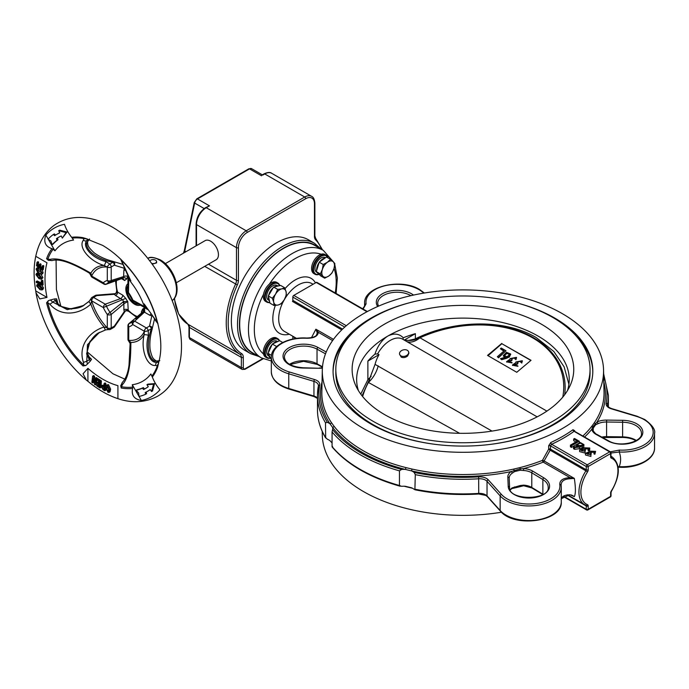 <?xml version="1.0" encoding="UTF-8"?>
<svg xmlns="http://www.w3.org/2000/svg" width="689" height="689" viewBox="0 0 689 689"><rect width="100%" height="100%" fill="white"/><g stroke="black" fill="none" stroke-linecap="round" stroke-linejoin="round"><path stroke-width="1.03" d="M125.751 298.38L106.476 306.217A23.038 13.298 -120 0 0 110.042 312.41L123.615 301.532A19.705 11.377 60 0 1 122.728 299.991L115.666 295.555L114.253 294.298L114.736 293.703L96.641 295.125L96.684 295.633L93.566 297.433L105.262 304.185A2.756 1.214 69.7 0 1 106.476 306.217L103.316 307.561A2.756 1.593 -60 0 1 105.262 304.185L120.816 298.526A2.756 1.593 120 0 0 122.763 295.15L125.751 298.38A16.984 9.81 -120 0 0 127.775 301.584L124.244 303.53L111.205 314.477A2.756 1.593 180 0 1 107.303 314.477A25.751 14.865 60 0 1 103.316 307.561L91.671 300.843A2.756 1.593 -60 0 1 93.626 297.467M48.187 239.092L45.853 235.044A97.321 56.188 -120 0 1 64.465 224.295C65.98 228.869 68.375 233.192 71.647 237.283L73.568 240.073A79.519 45.913 60 0 0 54.956 250.822L53.139 249.194A81.896 47.283 -120 0 0 47.791 259.219A2.756 1.232 111.4 0 0 48.308 260.304A2.756 1.232 111.4 0 0 48.368 260.33L46.585 258.737L49.918 259.434C61.045 256.532 79.493 266.721 90.853 273.154L91.671 276.074A2.756 1.593 -60 0 0 92.248 277.34L92.214 277.322A2.756 1.576 -60.6 0 1 91.646 276.074A2.756 1.042 -13.8 0 1 90.888 275.574L90.888 275.574A2.756 2.756 0 0 0 92.214 277.322A2.756 1.576 -60.6 0 0 92.231 277.331L103.884 284.057A2.756 1.593 -60 0 1 103.316 282.791A25.751 14.865 60 0 1 107.303 280.492A2.756 1.593 -0 0 0 111.205 280.492A2.756 1.895 72 0 1 110.111 281.99A2.756 1.895 72 0 1 110.042 282.008A2.756 2.222 -104.8 0 1 109.956 282.034A2.756 2.222 -104.8 0 1 107.303 280.492L107.312 267.022A2.756 1.016 -47 0 1 109.844 264.059L112.962 262.259L113.099 261.432M113.125 261.432A2.756 2.248 116.8 0 1 113.616 261.605L113.616 261.605A2.756 2.248 116.8 0 1 113.711 261.648A2.756 2.248 116.8 0 1 114.322 265.187L111.205 266.988L111.205 280.492L123.874 276.496A2.756 1.593 180 0 1 127.775 276.496L126.475 279.2A16.984 9.81 -120 0 0 124.718 280.518L122.401 278.39A2.756 1.714 73.1 0 1 122.134 278.442M111.205 327.912L114.322 326.173L114.736 326.474A2.756 2.756 0 0 1 113.754 327.439L110.636 329.239A2.756 1.593 60 0 0 111.205 327.981A2.756 1.576 -179.4 0 1 107.312 327.955L107.303 314.477L110.042 312.41A2.756 1.214 50.3 0 1 111.205 314.477L111.205 327.912A2.756 1.593 180 0 1 107.303 327.912A40.238 23.228 -120 0 1 91.671 300.843L91.646 300.809A2.756 1.989 -161.4 0 1 90.957 298.802L89.182 301.239L83.033 305.761L89.114 301.394M152.148 329.066L151.365 328.765L148.247 330.565A2.756 1.016 167 0 1 144.414 331.28L132.744 324.553A25.751 14.865 60 0 1 128.748 326.862A2.756 1.593 180 0 1 127.947 325.733L127.947 339.203A2.756 1.576 -179.4 0 1 127.947 339.186A2.756 2.756 0 0 0 128.791 341.227L130.126 343.535L129.015 365.024C128.016 372.947 125.829 378.692 122.461 382.249L122.461 382.249A2.756 1.989 -133 0 0 122.289 384.772L121.23 388.01L120.739 385.676A2.756 1.232 -171.4 0 0 120.721 385.737L122.461 382.249M132.805 321.418A2.756 2.222 44.8 0 0 132.736 321.487A2.756 2.756 0 0 1 132.848 321.375L132.805 321.418A2.756 1.895 48 0 1 132.848 321.375A2.756 1.895 48 0 1 134.691 321.177L146.387 327.93L149.504 326.13A2.756 2.248 3.2 0 1 152.26 328.429A2.756 2.248 3.2 0 1 152.26 328.532L152.26 328.532A2.756 2.248 3.2 0 1 152.157 329.041M107.665 385.986L108.888 390.982M108.784 391.042L107.915 391.541L108.457 391.559M107.648 387.674L106.674 388.234L107.915 391.541L108.828 389.285L107.544 385.918L107.036 385.9M107.544 385.918L106.674 388.234M107.966 392.325L105.848 387.838L106.433 385.056L107.493 385.134L109.646 389.681L109.069 392.403L107.966 392.325M107.493 385.134L108.474 384.574L110.619 389.121L110.042 391.843L109.069 392.403M106.433 385.056L108.474 384.574M109.646 389.681L110.619 389.121M103.04 386.331L104.272 388.51M104.073 388.622L103.298 389.078L104.082 389.526L104.073 386.917L103.281 386.46L102.058 387.063L103.298 389.078M103.031 386.503L102.058 387.063L102.308 386.236M103.092 389.716L101.274 386.615L101.739 385.384L104.065 386.159L104.056 383.506L104.84 383.954L104.874 390.732L103.092 389.716M103.074 385.59L104.065 385.039M101.739 385.384L104.048 385.03M104.874 390.732L105.848 390.163L105.83 387.519M104.84 383.954L105.813 383.394L105.83 386.693M104.056 383.506L105.029 382.946L105.813 383.394M96.882 379.897L96.925 379.174L100.422 381.456L100.017 387.985L96.701 385.806L96.744 385.082L99.276 386.744L99.397 384.72L97.071 383.196L97.123 382.473L99.449 383.997L99.586 381.672L96.882 379.897M100.422 381.456L101.395 380.896L100.99 387.425L100.017 387.985M96.925 379.174L97.907 378.606L101.395 380.896M97.123 382.473L98.096 381.904L99.517 382.843M96.744 385.082L97.717 384.522L99.345 385.59M91.835 382.335L92.653 376.108L93.497 376.737L94.806 382.653L95.392 378.14L96.176 378.717L95.358 384.936L94.514 384.316L93.204 378.399L92.619 382.912L91.835 382.335M93.497 376.737L94.471 376.177L95.203 379.579M92.653 376.108L93.626 375.548L94.471 376.177M92.619 382.912L93.592 382.343L93.782 380.914M95.358 384.936L96.331 384.376L96.916 379.915M96.176 378.717L97.149 378.158L97.02 379.114M95.392 378.14L96.365 377.581L97.149 378.158M42.193 266.014L42.839 266.514L42.27 270.174L36.483 265.73L37.017 262.251L37.662 262.742L37.249 265.403L39.049 266.772L39.428 264.335L40.065 264.826L39.686 267.272L41.762 268.856L42.193 266.014L43.174 265.454L43.812 265.945L43.252 269.614L42.27 270.174L43.088 272.68L42.589 273.783L41.607 274.351L40.04 273.955L40.108 273.085L41.461 272.801L40.556 270.958L38.636 272.284L37.594 272.146L36.121 269.201L36.551 268.21L37.938 268.477L37.878 269.356L36.81 269.666L38.179 271.32M42.839 266.514L43.812 265.945M39.686 267.272L40.668 266.712L41.943 267.685M40.065 264.826L41.039 264.266L40.668 266.712M39.428 264.335L40.401 263.766L41.039 264.266M37.249 265.403L38.222 264.834L39.23 265.601M37.662 262.742L38.636 262.182L38.222 264.834M37.017 262.251L37.99 261.682L38.636 262.182M37.783 269.106L38.532 270.639L37.559 271.208L39.368 269.924L40.556 270.045L42.107 273.24L41.607 274.351M37.938 268.477L38.92 267.918L38.851 268.788L37.628 269.192M40.556 270.958L38.636 272.284M40.108 273.085L41.461 272.801M42.107 273.24L43.088 272.68M40.556 270.045L41.435 269.537M39.368 269.924L41.09 269.27M36.551 268.21L37.525 267.651L38.92 267.918M37.585 274.463L41.288 277.77M37.542 274.48L36.603 275.023L38.92 277.65L41.297 277.788L38.946 275.178L36.603 275.023L36.861 274.489M41.021 278.322L41.297 277.788M39.893 277.09L38.92 277.65M35.957 274.644L36.431 273.533L38.954 274.231L41.943 278.167L41.461 279.278L38.911 278.597L35.957 274.644M41.943 278.167L42.916 277.607L41.461 279.278M38.954 274.231L40.057 273.748M41.09 274.455L42.916 277.607M36.431 273.533L37.404 272.973L39.928 273.671M41.219 280.767L41.865 281.086L42.132 285.349L36.276 282.464L36.224 281.525L41.418 284.083L41.219 280.767L42.193 280.208L42.839 280.526L43.106 284.781L42.132 285.349M41.865 281.086L42.839 280.526M36.224 281.525L37.197 280.966L41.357 283.007M40.04 286.236L39.936 285.272L42.546 288.45L42.003 289.931L40.031 289.699L36.612 285.909L37.077 284.566L38.515 284.712L38.618 285.634L37.258 286.176L39.859 288.665L41.9 288.174L40.04 286.236M41.598 288.949L41.9 288.174M37.473 285.487L37.258 286.176L38.231 285.616L41.908 288.45M42.546 288.45L43.519 287.881L42.976 289.363L42.003 289.931M41.719 285.143L43.519 287.881M39.936 285.272L40.875 284.729M39.859 288.665L40.832 288.105M38.618 285.634L39.592 285.074L39.488 284.152L38.515 284.712M37.077 284.566L39.488 284.152M146.938 384.703L148.281 386.684A87.202 50.349 60 0 1 145.543 388.475A87.202 50.349 60 0 1 143.579 389.518L142.382 388.174A85.479 49.35 60 0 1 136.181 390.241L138.704 393.092L138.937 396.476A92.369 53.329 -120 0 0 145.646 394.246L145.198 392.549A90.647 52.338 -120 0 0 147.265 391.464A90.647 52.338 -120 0 0 150.202 389.535L151.546 391.524L153.587 384.195L146.938 384.703L147.911 384.135L154.56 383.635L153.587 384.195M146.025 388.191A87.202 50.349 60 0 1 144.552 388.949L143.579 389.518M154.56 383.635L152.519 390.956L151.546 391.524M147.265 391.464L148.238 390.904A90.647 52.338 -120 0 0 150.262 389.621M146.197 392.058L146.619 393.677L145.646 394.246M144.552 388.949L143.364 387.614A85.479 49.35 60 0 1 137.154 389.681L136.181 390.241M143.364 387.614L142.382 388.174M53.406 234.467A92.369 53.329 -120 0 0 48.118 239.161L50.934 241.055L52.131 244.673A85.479 49.35 60 0 1 57.023 240.332L56.464 238.627A87.202 50.349 60 0 1 58.341 237.447A87.202 50.349 60 0 1 61.261 235.965L62.311 238.127L66.075 232.615L58.711 230.72L59.762 232.882A90.647 52.338 -120 0 0 56.619 234.458A90.647 52.338 -120 0 0 54.646 235.698L53.406 234.467L54.379 233.907L55.568 235.095M59.71 232.779A90.647 52.338 -120 0 0 57.592 233.898L56.619 234.458M62.311 238.127L67.048 232.055L59.685 230.16L58.711 230.72M67.048 232.055L66.075 232.615M52.131 244.673L53.105 244.113A85.479 49.35 60 0 1 57.997 239.763L57.437 238.067A87.202 50.349 60 0 1 58.832 237.162M57.437 238.067L56.464 238.627M57.997 239.763L57.023 240.332M140.315 305.089A12.411 7.166 60 0 1 134.605 304.237A12.411 7.166 60 0 1 126.63 293.729A12.411 7.166 60 0 1 127.947 283.661M35.974 292.808L39.824 298.905L46.981 297.424L35.759 290.947L35.974 292.808C41.659 324.648 61.683 359.331 86.418 380.164L83.05 373.791L87.916 368.331L87.916 381.293L86.418 380.164M35.759 290.947A97.321 56.188 -120 0 1 34.45 264.886A97.321 56.188 -120 0 1 35.759 256.299L46.981 262.785A81.905 47.291 60 0 0 46.981 297.424M87.916 368.331A81.905 47.291 60 0 0 102.919 379.277A81.905 47.291 60 0 0 117.914 385.651L117.914 398.612A97.321 56.188 -120 0 1 109.835 395.452A97.321 56.188 -120 0 1 102.919 391.86A97.321 56.188 -120 0 1 87.916 381.293M120.721 385.737L120.721 385.771A2.756 1.232 -171.4 0 0 121.41 386.736A81.896 47.283 -120 0 0 132.762 387.106L132.615 388.424C131.211 395.21 134.131 399.232 141.374 400.498L139.04 396.451M138.92 396.253L132.262 384.72L132.762 387.106M132.262 384.72A79.519 45.913 60 0 0 150.874 373.981L152.338 377.038C154.233 381.895 156.782 386.133 159.986 389.75A97.321 56.188 -120 0 1 141.374 400.498M54.956 250.822L48.299 239.29M53.139 249.194L51.933 248.669C45.353 246.507 43.329 241.968 45.853 235.044M135.63 318.869L143.295 311.807A2.756 1.412 48.1 0 1 144.716 311.902L134.691 321.177A2.756 1.593 120 0 0 132.744 324.553A2.756 2.222 44.8 0 1 132.736 321.487L132.503 321.711A23.038 13.298 -120 0 0 132.693 321.53M141.934 312.737L142.416 312.324A19.705 11.377 60 0 0 143.295 311.807L144.483 307.69L144.716 311.902M142.726 312.332A2.756 1.921 46.8 0 1 144.492 312.195L149.634 315.166L152.889 316.182M127.947 325.733A2.756 2.756 0 0 1 128.938 323.606A2.756 1.214 50.3 0 1 129.231 323.486A2.756 2.222 75.2 0 0 128.748 326.862L128.748 340.297A2.756 1.593 180 0 1 127.947 339.169M128.542 276.53A2.756 2.756 0 0 0 127.947 278.278A2.756 1.611 -0.6 0 0 128.74 279.389L128.748 279.433A2.756 1.593 -0 0 1 127.947 278.313A2.756 1.593 -0 0 0 127.947 278.313L127.947 291.748A2.756 1.593 -0 0 0 128.748 292.877A25.751 14.865 60 0 1 132.744 299.784A2.756 1.593 120 0 0 133.313 301.05L144.948 307.768A2.756 1.593 120 0 0 144.966 307.776L144.983 307.785A2.756 2.756 0 0 0 146.791 308.138M127.947 291.748A2.756 2.756 0 0 0 128.447 293.333L132.193 299.818L144.38 306.51A2.756 1.593 120 0 0 144.948 307.768M109.904 282.042A23.038 13.298 -120 0 0 109.646 282.12A23.038 13.298 -120 0 0 106.476 284.066L122.685 278.261A2.756 1.714 73.1 0 1 122.401 278.39L121.738 278.614A2.756 1.18 70.4 0 1 121.548 278.64M125.984 270.097A2.756 1.593 180 0 0 123.874 270.553L123.564 277.745A19.705 11.377 60 0 0 122.685 278.261L124.718 280.518L121.54 278.683M121.901 278.52A2.756 1.18 70.4 0 1 121.738 278.614L106.218 284.256A2.756 1.214 69.7 0 0 106.476 284.066A2.756 2.222 -135.2 0 1 103.316 282.791L91.671 276.074A40.238 23.228 -120 0 1 107.303 267.056A2.756 1.593 -0 0 0 111.205 267.056M126.475 279.2A2.756 2.248 -115.8 0 0 123.564 277.745L110.111 281.99A2.756 2.756 0 0 1 109.956 282.034L109.646 282.12M136.56 317.25L128.257 310.997L127.775 301.584L123.615 301.532A2.756 1.163 64.3 0 1 124.244 303.53M122.875 302.006A2.756 1.18 49.6 0 1 123.874 303.832L123.874 309.774L124.261 311.635L125.019 311.514L114.736 326.474M152.217 315.174A2.756 0.801 -77.6 0 1 151.813 315.984L149.504 326.13A2.756 1.593 60 0 1 151.365 328.765C146.679 341.563 147.162 357.574 154.724 361.165A2.756 2.317 114.3 0 1 156.463 361.139L159.805 360.657M151.089 313.581A2.756 1.593 -60 0 1 149.634 315.166M128.257 310.997A2.756 2.101 -26.6 0 0 124.261 311.635L114.322 326.173A2.756 1.593 60 0 1 113.754 327.439M137.344 316.587A25.881 14.943 -120 0 1 134.605 315.243A25.881 14.943 -120 0 1 127.775 309.774A2.756 1.593 0 0 0 123.874 309.774M128.843 277.409A2.756 2.015 102.2 0 0 128.74 279.389L129.747 280.001M148.419 335.293L148.247 330.565A2.756 1.593 60 0 0 146.387 327.93A2.756 1.611 120.6 0 0 144.414 331.28L144.113 334.828A2.756 0.525 10 0 1 148.419 335.293C144.397 348.703 149.41 363.723 157.006 362.259L158.711 362.526L157.678 366.961L157.273 366.023L155.826 365.411A2.756 2.42 -101.2 0 1 157.006 362.259L159.038 361.088M146.335 327.895A2.756 1.593 120 0 0 144.38 331.271A40.238 23.228 -120 0 1 128.748 340.297L128.74 340.323A2.756 1.042 133.8 0 0 128.791 341.227M108.707 329.557L108.707 329.557A2.756 1.989 -78.6 0 1 107.312 327.955L104.091 327.008A2.756 0.698 72.5 0 0 105.718 329.867L108.707 329.557A2.756 2.756 0 0 0 110.636 329.239M123.874 270.553L124.261 268.262L114.322 265.187A2.756 1.593 60 0 0 112.962 262.259C99.543 259.917 85.918 251.494 86.59 243.157A2.756 2.317 5.7 0 0 87.477 241.658L89.57 239.005M125.157 268.322A2.756 0.801 -162.4 0 0 124.261 268.262L124.631 267.229M90.888 275.574L89.561 273.266A2.756 1.464 122.6 0 0 90.853 273.154A42.15 24.339 60 0 1 104.091 265.515L107.312 267.022A2.756 1.611 -0.6 0 0 111.205 266.988A2.756 1.593 60 0 0 109.844 264.059L105.848 261.544A2.756 0.525 -70 0 1 104.091 265.515C89.286 261.105 77.797 246.912 83.464 240.073L83.653 238.506L83.042 237.688L87.408 239.014L86.78 240.625C81.724 246.533 92.24 258.323 105.848 261.544M143.786 304.598A40.238 23.228 -120 0 1 144.38 306.51L144.414 306.536A2.756 2.015 17.8 0 0 146.189 307.44M144.389 305.365L144.414 306.536A2.756 1.611 120.6 0 0 144.983 307.785M128.938 323.606L142.167 312.496A2.756 1.593 0 0 0 141.426 311.712L142.726 309.017A16.984 9.81 -120 0 0 144.483 307.69L148.213 309.843M155.826 365.411C147.127 366.918 140.504 349.9 144.113 334.828A42.15 24.339 60 0 1 130.876 342.467L128.74 340.323A2.756 1.576 -179.4 0 1 127.947 339.203M132.503 321.711A23.038 13.298 -120 0 1 129.231 323.486L142.416 312.324A2.756 2.248 64.2 0 0 142.726 309.017M115.537 280.836L116.803 291.163A2.756 2.101 146.6 0 1 114.253 294.298L96.684 295.633A2.756 1.593 60 0 0 95.306 295.495L92.188 297.295A2.756 1.593 60 0 1 93.566 297.433A2.756 1.576 -60.6 0 0 91.646 300.809L90.853 304.082A2.756 0.698 -132.5 0 1 89.182 301.239M115.666 295.555A2.756 1.593 120 0 0 117.621 292.179L122.763 295.15M116.803 291.163L117.621 292.179A25.881 14.943 -120 0 1 116.51 280.492M49.918 259.434A2.756 1.989 73 0 0 52.192 260.545L52.192 260.545C55.344 259.675 59.211 259.899 63.776 261.209C71.535 263.198 83.791 269.614 89.561 273.266M48.273 260.296L52.192 260.545M83.464 362.362L86.78 361.26L87.408 364.085L85.815 365.514L83.042 365.962L83.653 364.937L83.464 362.362C77.805 346.257 89.234 331.555 104.091 327.008A42.15 24.339 60 0 1 90.853 304.082C79.502 314.615 61.132 317.284 49.918 304.262L47.791 302.815L46.585 302.824L48.368 300.654L50.4 299.991L52.536 301.946L67.255 309.654L83.033 305.77M85.815 365.514A2.756 1.257 9.5 0 1 83.653 364.937A81.896 47.283 -120 0 1 47.791 302.815A2.756 1.257 -69.5 0 1 48.368 300.654M49.918 304.262L55.137 300.438L54.517 298.923L56.636 298.845L56.653 300.869A2.756 0.947 -15.6 0 0 56.644 300.86L56.644 300.843M55.137 300.438A2.756 0.947 -15.6 0 1 56.644 300.86C57.342 303.031 58.367 304.504 59.719 305.279L59.719 305.279A2.756 0.629 -56.9 0 0 58.823 305.795L55.137 300.438M83.645 305.408L71.268 309.103L58.823 305.795M99.113 332.709L87.46 344.681L86.78 361.26L89.389 359.761L86.59 353.888L89.949 341.451L99.337 332.589M99.965 332.219C92.369 335.224 86.237 347.067 87.486 353.371L89.777 358.237A2.756 0.947 135.6 0 1 89.777 358.237A2.756 0.947 135.6 0 1 89.389 359.761L90.38 361.053L87.408 364.085M89.777 358.237L91.516 359.262L90.38 361.053M87.486 353.371A2.756 0.629 176.9 0 1 86.59 353.888M122.289 384.772C130.402 376.521 130.746 355.498 130.876 342.467A2.756 1.464 177.4 0 0 130.126 343.535M159.615 360.76L154.724 361.165M151.924 376.048A81.896 47.283 -120 0 0 157.273 366.023A2.756 1.86 -48.5 0 1 158.186 364.059M144.113 303.901L157.695 322.926M121.186 259.693L121.41 260.304A81.896 47.283 -120 0 1 157.273 322.426A2.756 1.895 130.6 0 0 157.772 323.494L157.772 323.494A2.756 1.895 130.6 0 0 157.85 323.546M155.826 320.583A2.756 0.56 151.1 0 0 155.74 320.885L155.74 320.885C147.205 306.7 143.725 305.615 143.26 303.677C140.1 295.788 135.897 288.502 130.643 281.818L120.739 259.348A2.756 1.895 169.4 0 1 120.721 259.253M120.678 259.03L120.739 259.348A2.756 1.895 169.4 0 0 121.41 260.304L122.289 262.483A2.756 0.56 148.9 0 1 121.979 262.406M122.289 262.483L130.876 280.974M86.59 243.157L89.389 239.117M72.302 238.136A81.896 47.283 -120 0 1 83.653 238.506A2.756 1.86 -11.5 0 0 85.815 238.713M83.464 240.073A2.756 2.42 41.2 0 0 86.78 240.625L88.803 239.453M54.509 298.931L50.4 299.991M152.235 264.18L156.584 262.871L156.567 261.596A3.445 1.989 0 0 0 155.568 260.201A3.445 1.989 0 0 0 149.849 260.985M151.675 263.413A3.445 1.989 0 0 0 156.567 261.596M127.947 285.573A11.033 6.365 -120 0 0 126.802 289.604A11.033 6.365 -120 0 0 130.781 299.758A11.033 6.365 -120 0 0 138.661 304.142M176.35 282.74L216.157 259.753A11.033 6.365 -120 0 0 218.439 254.706A11.033 6.365 -120 0 0 213.624 243.605A11.033 6.365 -120 0 0 205.124 240.65L165.317 263.637M410.343 302.549A129.868 74.98 0 0 0 333.063 371.104A129.868 74.98 0 0 0 371.104 424.123A129.868 74.98 0 0 0 512.633 440.374A129.868 74.98 0 0 0 592.807 371.104A129.868 74.98 0 0 0 554.766 318.085A129.868 74.98 0 0 0 515.527 302.549M349.642 336.077A129.868 74.98 -0 0 0 333.071 371.922M592.798 371.922A129.868 74.98 -0 0 0 576.228 336.077M187.976 324.252A1.378 1.128 -58.1 0 0 188.028 324.286A6.89 3.979 -60 0 1 189.389 327.396A1.378 0.792 -0 0 1 188.984 326.836L188.984 336.999A1.378 0.792 -0 0 0 189.389 337.558L241.348 367.556A1.378 0.792 -0 0 0 243.295 367.556A2.756 1.593 120 0 0 245.25 368.684A1.378 0.792 60 0 1 244.965 369.313L242.209 369.45A4.134 2.386 -60 0 1 241.348 367.556L241.348 357.393A6.89 3.979 120 0 0 239.987 354.284A69.623 40.195 -60 0 1 226.242 322.814A69.623 40.195 -60 0 1 235.552 284.161A6.89 3.979 120 0 0 236.473 280.337L236.473 247.67A13.789 7.958 -60 0 1 246.223 230.789L304.719 197.02L264.748 173.938A1.378 0.792 -120 0 0 264.059 173.869C267.582 172.241 270.105 172.035 271.638 173.258A13.789 7.958 120 0 0 264.748 173.938L262.733 175.101M205.563 207.639L209.465 205.856L206.252 207.708A1.378 0.792 -120 0 0 205.563 207.639C199.784 211.592 196.632 217.052 196.098 224.037L196.098 245.861M231.358 320.979A63.767 36.81 120 0 0 244.561 350.176L250.701 353.715A63.767 36.81 -60 0 1 237.498 324.528A63.767 36.81 -60 0 1 265.334 260.356A63.767 36.81 -60 0 1 314.468 243.277L308.327 239.729A63.767 36.81 120 0 0 259.193 256.816A63.767 36.81 120 0 0 231.358 320.979M261.312 357.858L252.544 352.785A62.036 35.819 -60 0 1 243.028 303.074A62.036 35.819 -60 0 1 283.558 248.402A62.036 35.819 -60 0 1 314.58 245.336L323.356 250.4A62.036 35.819 -60 0 0 292.334 253.466A62.036 35.819 -60 0 0 251.804 308.138A62.036 35.819 -60 0 0 261.312 357.858L271.32 360.993M582.584 444.543C580.991 442.838 579.354 442.898 577.666 444.732C579.363 446.446 581.008 446.386 582.584 444.543L582.584 444.508M542.708 494.538L531.839 487.95L523.614 485.728L523.554 485.142A13.1 7.562 180 0 1 531.555 487.321A13.1 7.562 180 0 1 531.779 487.45L531.779 472.818A13.1 7.562 0 0 0 531.555 472.688A13.1 7.562 0 0 0 523.554 470.509L520.212 470.242L514.614 471.577L512.177 473.231A13.1 7.562 0 0 0 509.197 478.037A13.1 7.562 0 0 0 509.197 478.157A1.378 1.128 177.6 0 0 507.819 477.115A14.478 8.354 180 0 1 511.109 471.595L520.281 468.873L523.692 468.589L523.554 470.509M364.679 306.243L364.722 305.072A1.378 1.12 -8.9 0 1 366.092 303.875L363.112 309.06M322.228 431.4L322.306 435.147A140.642 81.199 0 0 0 363.491 491.558A140.642 81.199 0 0 0 501.497 512.228M603.418 437.997A140.642 81.199 0 0 0 603.461 437.394M510.179 489.784A13.1 7.562 180 0 1 512.177 487.864L520.212 485.53L520.29 486.089L523.614 485.728A141.107 81.466 180 0 1 520.014 486.675L513.822 488.156L513.951 487.614M412.504 488.26A141.107 81.466 180 0 1 412.048 488.156L405.855 486.675A1.378 0.456 104.3 0 0 405.821 486.339M311.523 337.619L315.881 329.196L318.361 332.322C317.75 336.335 313.805 338.316 306.527 338.265L306.596 338.015C288.579 336.818 270.975 345.792 271.32 357.229L271.32 371.862A32.4 18.706 0 0 0 288.76 388.458L313.951 396.029A8.268 4.78 180 0 1 315.984 396.881A8.268 4.78 180 0 1 317.483 398.078M562.379 313.684A140.642 81.199 0 0 0 409.921 295.891A140.642 81.199 0 0 0 322.306 370.096A140.642 81.199 0 0 0 363.491 428.515A140.642 81.199 0 0 0 517.56 445.929A140.642 81.199 0 0 0 603.564 370.096A140.642 81.199 0 0 0 562.379 313.684M322.306 370.096L321.841 392.067A141.107 81.466 0 0 0 331.323 422.452L333.889 426.026A1.378 1.033 -37.5 0 1 332.623 427.456A13.1 7.562 180 0 1 332.735 428.446A13.1 7.562 180 0 1 332.589 429.609A144.07 83.18 0 0 0 401.575 469.433A13.1 7.562 180 0 1 405.296 469.416L411.548 470.906A13.1 7.562 180 0 1 414.149 472.447A144.07 83.18 0 0 0 478.648 476.866A9.655 5.572 180 0 1 486.52 478.459A9.655 5.572 180 0 1 488.26 479.828L501.368 494.375A31.022 17.905 0 0 0 537.618 503.289A31.022 17.905 0 0 0 559.778 484.479C559.683 480.285 563.12 478.002 570.07 477.649L574.333 478.407C575.737 487.803 575.737 493.875 574.333 496.631L571.474 495.003M585.34 449.159L580.965 450.003L585.064 451.373L579.63 449.908L583.428 448.427L583.195 447.755L589.758 447.996L589.035 450.873L588.079 450.485L588.466 447.936L584.418 447.953L585.34 449.159L585.34 450.847L584.806 451.157M588.079 448.944L585.004 448.884M584.057 450.907L581.766 450.873M585.064 451.373L585.064 453.061L579.63 451.596L579.63 449.908M589.758 447.996L589.646 450.158M591.179 452.535L586.795 453.379L590.904 454.74L585.469 453.284L589.267 451.795L589.026 451.123L595.597 451.364L594.874 454.249L593.918 453.853L594.306 451.304L590.258 451.321L591.179 452.535L591.179 454.223L590.645 454.533M593.918 452.311L590.843 452.251M589.896 454.275L587.605 454.24M590.904 454.74L590.904 456.428L585.469 454.973L585.469 453.284M583.256 447.411L579.371 448.72L574.574 449.323L573.532 448.72L573.532 447.032L578.459 446.394L576.417 444.56L571.474 447.428L570.432 446.825L570.432 445.128L577.365 441.132L573.67 438.996L573.67 440.684L575.901 441.976M576.486 446.653L576.417 444.56L580.25 442.493L583.936 444.603L582.489 446.222L582.489 447.91M583.936 444.603L583.807 446.791M317.483 409.938C317.508 419.575 320.239 428.92 325.673 437.971L325.509 422.813A145.448 83.972 180 0 1 317.483 395.305L317.483 409.938A145.448 83.972 0 0 0 325.509 437.446L327.378 439.229A13.1 7.562 180 0 1 330.04 440.727L332.072 442.949M399.456 485.495L399.456 470.854A145.448 83.972 180 0 1 332.072 431.96L332.072 446.593A145.448 83.972 0 0 0 399.456 485.495L401.575 486.322A13.1 7.562 180 0 1 405.296 486.296L411.548 487.795A13.1 7.562 180 0 1 414.149 489.328L415.286 489.276A145.448 83.972 0 0 0 478.795 493.41A8.268 4.78 180 0 1 485.547 494.78A8.268 4.78 180 0 1 487.037 495.951L500.145 510.497A32.4 18.706 0 0 0 536.585 520.031A32.4 18.706 0 0 0 561.285 501.859C562.689 521.702 514.02 528.239 500.343 511.057A1.378 0.999 -42 0 1 500.145 510.497L500.145 495.865L487.037 481.318L487.037 495.951A1.378 0.999 -42 0 0 487.235 496.511L500.343 511.057M333.889 426.026A141.107 81.466 0 0 0 363.155 450.684A141.107 81.466 0 0 0 405.855 467.581L412.048 469.063L411.548 470.906A142.485 82.267 180 0 0 511.109 471.595A1.378 0.87 54.9 0 1 512.177 473.231M412.048 469.063A141.107 81.466 0 0 0 513.822 469.063L520.014 467.581A1.378 0.456 -104.3 0 0 520.281 468.873L520.212 470.242M520.014 467.581A141.107 81.466 0 0 0 542.441 460.381L548.694 449.099L550.166 450.21L544.103 460.958L574.333 478.407L569.915 478.734C563.903 479.139 560.984 481.404 561.147 485.538A1.378 1.12 171.1 0 0 561.139 485.392L561.139 485.392A1.378 1.12 171.1 0 0 559.778 484.479M574.437 431.125A1.378 0.784 -0.9 0 1 574.712 430.737L572.981 429.721A1.378 0.878 -125.9 0 0 574.058 431.323A142.184 82.094 180 0 1 551.639 444.267A1.378 0.706 -114.7 0 1 550.778 442.536L548.651 445.783A1.378 0.784 179.1 0 1 550.459 445.835L551.639 444.267L587.235 464.817L609.653 451.872L574.833 431.762M607.887 440.9A1.378 0.775 118.8 0 1 608.551 440.822C619.867 447.945 642.828 441.709 641.45 433.381A19.301 11.145 0 0 0 635.801 425.501A19.301 11.145 0 0 0 622.623 422.236L622.658 420.316A20.679 11.937 180 0 1 636.774 423.813A20.679 11.937 180 0 1 636.955 440.59A20.679 11.937 180 0 1 607.887 440.9L596.243 434.501A14.478 8.354 180 0 1 591.825 429.256L592.592 427.128A1.378 1.033 37.5 0 1 591.989 426.026L594.547 422.452A141.107 81.466 0 0 0 604.038 392.067L603.564 370.096M344.758 327.077L292.825 297.088L292.825 300.37L342.579 329.101M292.825 297.088A1.378 0.792 -60 0 1 293.798 295.4L346.309 325.725M366.961 311.747L316.217 282.456L293.798 295.4M341.761 329.885L292.472 301.438A1.378 0.792 120 0 0 292.825 300.37M316.217 282.456A1.378 0.792 -60 0 1 316.906 282.387L367.375 311.523M296.098 338.48L292.825 336.585L292.825 339.048M269.847 302.523A11.033 6.365 -60 0 1 266.789 302.109L265.618 301.438A11.033 6.365 -60 0 1 264.369 300.266A11.033 6.365 -60 0 1 263.534 294.246A11.033 6.365 -60 0 1 269.373 284.126A11.033 6.365 120 0 1 276.651 282.335L277.813 283.007A11.033 6.365 -60 0 1 279.071 284.178A11.033 6.365 -60 0 1 279.768 285.634M277.813 338.73L276.651 338.049A11.033 6.365 120 0 0 267.349 341.908A11.033 6.365 120 0 0 263.534 354.017A11.033 6.365 -60 0 0 265.213 356.885A11.033 6.365 -60 0 0 265.618 357.152L266.789 357.832A11.033 6.365 -60 0 1 266.385 357.565A11.033 6.365 -60 0 1 266.996 344.733A11.033 6.365 -60 0 1 277.813 338.73A11.033 6.365 -60 0 1 278.218 338.997A11.033 6.365 -60 0 1 279.536 340.728M319.136 274.377A11.033 6.365 -60 0 1 315.872 274.61A11.033 6.365 -60 0 1 315.037 274.256L313.874 273.576A11.033 6.365 -60 0 1 312.565 263.594A11.033 6.365 -60 0 1 321.143 254.241A11.033 6.365 -60 0 1 324.063 254.12A11.033 6.365 -60 0 1 324.898 254.474L326.069 255.145A11.033 6.365 -60 0 1 328.067 257.927M488.26 479.828A1.378 0.999 -42 0 0 487.037 481.318A8.268 4.78 0 0 0 485.547 480.147A8.268 4.78 0 0 0 478.795 478.777A145.448 83.972 180 0 1 415.286 474.643L414.899 489.767C435.629 493.935 456.91 495.339 478.734 493.996L478.648 476.866M306.527 338.265A31.022 17.905 0 0 0 273.955 351.063A31.022 17.905 0 0 0 289.397 371.991L314.589 379.561A9.655 5.572 180 0 1 316.957 380.561A9.655 5.572 180 0 1 319.722 385.108A144.07 83.18 0 0 0 327.378 422.34A13.1 7.562 180 0 1 330.04 423.847L332.623 427.456A142.485 82.267 180 0 0 405.296 469.416A1.378 0.456 -75.7 0 0 405.855 467.581M610.359 451.812L619.342 450.089L619.222 452.01C621.056 456.953 621.056 461.837 619.222 466.642L619.273 467.228L618.162 467.202M306.596 338.015C311.531 337.894 314.787 337.024 316.38 335.405L317.267 332.873L315.881 329.196L333.485 339.358M364.748 305.873L364.722 305.072A32.4 18.706 180 0 1 364.584 303.384L364.584 306.536M561.147 485.538A32.4 18.706 180 0 1 561.285 487.226L561.122 485.323M561.285 498.672L569.915 494.711L574.333 496.631L571.904 495.236M619.342 450.089A31.022 17.905 0 0 0 650.244 439.849A31.022 17.905 0 0 0 644.086 419.592A31.022 17.905 0 0 0 636.472 416.371A1.378 0.517 -73.3 0 1 636.869 416.173L644.775 419.523C652.302 425.122 655.558 429.738 654.55 433.381A32.4 18.706 180 0 1 619.222 452.01L611.031 453M618.093 466.677L619.222 466.642A32.4 18.706 0 0 0 654.55 448.014C654.894 459.451 637.291 468.425 619.273 467.228M520.212 485.53L523.554 485.142M593.298 428.05A1.378 0.973 12.8 0 0 592.592 427.128L597.036 421.995A1.378 0.715 64.6 0 1 597.906 423.735L595.615 424.812L593.298 428.05L593.195 430.306A1.378 1.12 -9.6 0 0 593.177 430.151L593.16 430.057M401.575 469.433L399.456 470.854M415.286 474.643L414.149 472.447M327.378 422.34L325.509 422.813M332.072 431.96L332.589 429.609M332.589 446.489L332.072 446.593M331.323 422.452A1.378 1.051 -33.8 0 1 330.04 423.847A142.485 82.267 180 0 1 322.056 381.852M513.822 469.063L514.063 470.363A1.378 0.534 60.2 0 1 514.614 471.577M569.915 478.734L570.07 477.649L543.216 462.147A1.378 0.637 -111.5 0 1 542.441 460.381A1.378 0.456 -159.7 0 1 544.103 460.958A1.378 0.792 120 0 1 543.216 462.147A142.485 82.267 180 0 1 523.692 468.589A14.478 8.354 180 0 1 532.528 471A14.478 8.354 180 0 1 532.769 471.147L543.862 477.865A20.679 11.937 180 0 1 536.8 497.131A20.679 11.937 180 0 1 508.215 486.391L507.819 477.115M595.615 424.812A1.378 1.025 59.8 0 0 595.167 423.537A1.378 1.051 33.8 0 1 594.547 422.452M520.014 486.675A1.378 0.456 75.7 0 1 520.178 486.115M519.256 486.313L514.227 487.528M332.623 340.564L318.361 332.322A1.378 1.111 165.8 0 0 317.267 332.873M512.177 487.864A1.378 0.87 54.9 0 1 511.901 488.484L510.273 489.965M514.614 486.865A1.378 0.775 75.3 0 1 514.158 487.554L514.158 487.554A1.378 0.775 75.3 0 1 514.063 487.571M584.642 436.964A142.485 82.267 180 0 0 591.825 429.256A1.378 1.12 -9.6 0 1 593.177 430.151C592.376 430.349 596.278 434.656 596.915 434.414A1.378 0.775 118.8 0 0 596.243 434.501M590.585 452.871L590.585 454.482M595.597 451.364L594.874 454.249M594.874 452.561L593.918 452.165M584.746 449.504L584.746 451.114M589.035 449.185L588.079 448.789M582.489 446.222L579.371 447.032L579.371 448.72M579.371 447.032L574.574 447.635L574.574 449.323M574.574 447.635L573.532 447.032M582.041 445.37L578.312 445.594M573.67 438.996L574.531 438.497L579.277 441.236L579.277 442.588M579.277 441.236L571.474 445.74L571.474 447.428M571.474 445.74L570.432 445.128M333.976 268.632A8.966 5.176 -60 0 1 328.894 275.936A8.966 5.176 -60 0 1 323.072 276.392L324.691 278.192L328.894 275.936L331.96 273.025L333.976 268.632L334.863 263.586L333.243 261.786A8.966 5.176 -60 0 1 333.976 268.632M327.421 262.251A8.966 5.176 -60 0 1 333.243 261.786L330.496 259.331L327.421 262.251L323.227 264.507L322.34 269.545A8.966 5.176 -60 0 1 327.421 262.251M322.34 269.545A8.966 5.176 120 0 0 323.072 276.392L320.325 273.938L322.34 269.545M324.691 278.192L320.678 275.876L318.49 273.748L316.311 271.621L320.325 273.938M316.311 271.621L319.214 262.19L326.474 257.014L330.496 259.331M319.214 262.19L323.227 264.507M318.766 274.015L318.507 273.869A8.966 5.176 -60 0 1 317.276 272.56M316.682 270.407A8.966 5.176 -60 0 1 317.173 266.565A8.966 5.176 -60 0 1 319.076 262.612M319.558 261.941A8.966 5.176 -60 0 1 325.105 257.987M317.284 272.586L316.716 272.258A8.466 4.883 -60 0 1 315.45 265.36A8.466 4.883 -60 0 1 325.174 257.6L325.441 257.755M319.05 274.291A10.481 6.046 -60 0 1 316.501 274.334A10.481 6.046 -60 0 1 315.019 263.215A10.481 6.046 -60 0 1 325.389 255.516A10.481 6.046 -60 0 1 327.835 257.798M315.037 274.256A11.033 6.365 -60 0 1 314.666 262.199A11.033 6.365 -60 0 1 325.234 254.792A11.033 6.365 -60 0 1 326.069 255.145M277.081 346.188L276.211 346.98M271.32 359.503L268.047 353.371L271.475 355.352M268.047 353.371L272.327 344.052L279.605 340.702L282.714 342.493M272.327 344.052L276.341 346.369M270.01 357.281A8.966 5.176 -60 0 1 268.443 354.172M268.443 352.51A8.966 5.176 -60 0 1 269.597 348.376A8.966 5.176 -60 0 1 272.086 344.578M272.818 343.82A8.966 5.176 -60 0 1 277.831 341.511M268.788 355.998A8.466 4.883 -60 0 1 268.46 355.834A8.466 4.883 -60 0 1 267.84 347.265A8.466 4.883 -60 0 1 276.926 341.176L277.495 341.503M270.355 357.97A10.481 6.046 -60 0 1 267.074 357.324A10.481 6.046 -60 0 1 267.866 344.801A10.481 6.046 -60 0 1 278.313 339.686A10.481 6.046 -60 0 1 279.312 340.831M270.424 358.108A11.033 6.365 -60 0 1 266.789 357.832M284.256 299.758A8.966 5.176 -60 0 1 278.089 305.012A8.966 5.176 -60 0 1 273.74 302.195L274.015 305.494L278.089 305.012L281.026 303.866L284.256 299.758L286.348 294.995L286.073 291.705A8.966 5.176 -60 0 1 284.256 299.758M281.723 288.889A8.966 5.176 -60 0 1 286.073 291.705L284.66 287.752L281.723 288.889L277.65 289.38L275.557 294.143A8.966 5.176 -60 0 1 281.723 288.889M275.557 294.143A8.966 5.176 120 0 0 273.74 302.195L272.327 298.251L275.557 294.143M274.015 305.494L270.002 303.177L268.314 295.925L272.327 298.251M268.314 295.925L273.636 287.055L280.647 285.435L284.66 287.752M273.636 287.055L277.65 289.38M269.528 301.136A8.966 5.176 -60 0 1 268.46 296.571M268.684 295.314A8.966 5.176 -60 0 1 270.389 291.154A8.966 5.176 -60 0 1 273.232 287.726M274.343 286.891A8.966 5.176 -60 0 1 278.545 285.918M268.986 300.352L268.004 299.784A8.466 4.883 -60 0 1 268.581 290.129A8.466 4.883 -60 0 1 276.926 285.453L277.495 285.789M269.804 302.333A10.481 6.046 -60 0 1 266.264 300.748A10.481 6.046 -60 0 1 269.011 287.485A10.481 6.046 -60 0 1 279.123 284.824A10.481 6.046 -60 0 1 279.588 285.677M266.789 302.109A11.033 6.365 -60 0 1 265.532 300.947A11.033 6.365 -60 0 1 267.565 288.14A11.033 6.365 -60 0 1 277.813 283.007M335.819 369.356A127.112 73.387 -0 0 0 373.05 421.255A127.112 73.387 -0 0 0 511.582 437.162A127.112 73.387 -0 0 0 590.051 369.356A127.112 73.387 -0 0 0 552.819 317.465A127.112 73.387 -0 0 0 414.296 301.558A127.112 73.387 -0 0 0 335.819 369.356L335.819 372.732A127.112 73.387 -0 0 0 373.05 424.631A127.112 73.387 -0 0 0 434.561 444.267M491.309 444.267A127.112 73.387 -0 0 0 590.051 372.732L590.051 369.356M415.372 333.665L404.348 340.03L402.901 339.246L403.289 337.756A106.295 61.373 180 0 1 415.372 333.665L415.372 338.833L413.383 340.013M371.138 376.349L367.874 379.699L367.874 361.088L379.002 354.671A24.813 14.331 120 0 0 375.049 364.369L492.006 431.09M362.052 395.831L369.295 379.708L375.049 364.369M367.874 361.088A106.295 61.373 180 0 1 374.954 354.112L377.632 353.879L379.002 354.671M404.348 340.03L409.3 340.504M384.583 414.597A110.808 63.974 -0 0 0 491.696 431.142A110.808 63.974 -0 0 0 570.018 385.823A110.808 63.974 -0 0 0 541.287 324.123A110.808 63.974 -0 0 0 407.604 313.926A110.808 63.974 -0 0 0 355.86 385.823A110.808 63.974 -0 0 0 384.583 414.597M567.486 390.551A106.295 61.373 -0 0 0 569.235 379.493A106.295 61.373 -0 0 0 538.1 336.094A106.295 61.373 -0 0 0 387.769 336.094A106.295 61.373 -0 0 0 356.644 379.493A106.295 61.373 -0 0 0 358.383 390.551M403.289 337.756C399.017 333.554 393.85 333.002 387.769 336.094C381.939 339.892 377.667 345.904 374.954 354.112M568.907 384.298L564.145 366.875L553.818 351.485L536.24 337.584C504.934 318.938 454.378 319.55 415.57 338.738L415.372 338.833M367.874 379.699L360.769 394.134M377.632 353.879A24.813 14.331 -60 0 1 402.333 338.988L402.901 339.246M509.438 354.878C507.836 352.992 506.217 353.285 504.606 355.757M504.486 355.283C506.208 357.169 507.819 356.876 509.326 354.396C507.715 352.51 506.105 352.811 504.486 355.283L504.503 355.429M500.395 348.763L501.239 348.04L505.976 350.779L498.414 357.333L497.363 356.73L504.09 350.899L500.395 348.763L503.805 351.149M505.304 357.221L503.297 355.627L506.467 352.303L510.618 353.974L509.274 356.48L501.514 359.253L500.472 358.65L505.304 357.221M516.095 362.431L515.889 361.958L522.271 360.735L521.633 362.629L520.686 362.268L521.013 360.924L517.086 361.932L517.999 363.086L513.727 364.869L517.784 365.833L512.427 365.015L516.095 362.431M510.256 359.055L510.049 358.581L516.431 357.358L515.803 359.253L514.847 358.9L515.174 357.557L511.247 358.556L512.16 359.71L507.888 361.492L511.944 362.466L506.587 361.647L510.256 359.055M505.976 350.779L498.535 357.815L497.363 356.73M498.414 357.333L498.535 357.815M506.217 357.875L506.337 358.358L501.635 359.727L500.472 358.65M509.274 356.48L509.395 356.954L506.337 358.358M504.641 357.419L503.375 355.877M510.652 354.215L509.395 356.954M501.514 359.253L501.635 359.727M521.633 362.629L520.686 362.268M522.314 360.967L521.754 363.103M517.784 365.833L517.904 366.315L512.513 365.256M517.422 363.577L517.542 364.059L513.822 365.101M517.999 363.086L517.542 364.059M521.048 361.182L517.172 362.164M515.803 359.253L514.847 358.9M516.474 357.6L515.915 359.736M511.944 362.466L512.065 362.939L506.673 361.88M511.582 360.209L511.703 360.692L507.982 361.734M512.16 359.71L511.703 360.692M515.208 357.806L511.333 358.797M530.857 360.45L501.859 343.708L488.027 355.696M501.781 343.423L487.528 355.403L516.767 372.293L531.03 360.304L501.859 343.708M459.597 433.303L368.426 382.438A20.679 12.118 118.4 0 0 378.192 365.85M415.906 339.315L419.945 337.782L546.894 411.109M408.835 340.461C411.393 340.53 413.676 340.151 415.682 339.324L416.828 338.842C454.533 320.316 503.564 319.834 533.682 337.799C549.607 347.153 559.58 359.572 563.619 375.049L563.636 375.092A104.366 73.094 166.1 0 1 563.636 375.092A104.366 73.094 166.1 0 1 564.696 394.685M362.647 396.563A103.152 72.25 -13.9 0 1 368.426 382.438L369.666 379.294M537.153 416.862L402.333 338.988M562.758 397.14A103.152 72.25 -13.9 0 0 532.873 337.998A103.152 72.25 -13.9 0 0 419.945 337.782A20.679 12.368 -59.9 0 1 406.424 341.382M368.736 381.181L372.232 371.802M418.189 338.308L408.379 340.469M408.629 351.967L408.913 353.173L407.63 355.963C405.528 357.625 403.392 358.013 401.231 357.135L399.577 354.215A4.659 3.264 166.1 0 1 400.8 351.157A4.659 3.264 166.1 0 1 405.468 349.728A4.659 3.264 166.1 0 1 408.629 351.967A4.659 3.264 166.1 0 1 407.388 354.964A4.659 3.264 166.1 0 1 402.764 356.394A4.659 3.264 166.1 0 1 399.577 354.215M128.447 293.333L128.748 279.433A40.238 23.228 -120 0 1 130.1 280.897M127.775 274.446L127.775 276.496M141.426 313.133L141.426 311.712M83.042 365.962A83.068 47.954 60 0 1 46.585 302.824M46.585 258.737A83.068 47.954 60 0 1 51.933 248.669M132.615 388.424A83.068 47.954 60 0 1 121.23 388.01M56.636 298.845A79.717 46.025 -120 0 0 57.945 303.565M88.089 355.765A79.717 46.025 -120 0 0 91.516 359.262M148.195 258.16C150.038 256.652 154.095 257.247 160.348 259.925C174.084 267.358 182.938 292.386 172.534 300.309A24.442 14.116 -120 0 0 174.868 280.432A24.442 14.116 -120 0 0 159.228 259.934A24.442 14.116 -120 0 0 148.195 258.16L147.765 258.323M71.647 237.283A83.068 47.954 60 0 1 83.042 237.688M157.678 366.961A83.068 47.954 60 0 1 152.338 377.038M317.853 247.222A62.389 36.017 120 0 0 268.848 259.538A62.389 36.017 120 0 0 239.445 324.528A62.389 36.017 120 0 0 255.817 354.68M261.536 175.798L249.539 168.874A4.134 2.386 120 0 1 251.606 168.667L248.85 168.805A1.378 0.792 60 0 1 249.539 168.874L197.476 198.932A4.134 2.386 120 0 0 194.651 203.057L184.764 251.003A6.89 3.979 -60 0 1 184.247 252.708M248.85 168.805L196.787 198.863A1.378 0.792 60 0 1 197.476 198.932L209.465 205.856M196.787 198.863L194.246 202.532A1.378 0.56 11.7 0 0 194.651 203.057L204.177 208.56M194.246 202.532L184.351 250.477A1.378 0.56 11.7 0 0 184.764 251.003L185.978 251.709M174.506 298.173A69.623 40.195 120 0 0 188.028 324.286L239.987 354.284A1.378 1.128 -58.1 0 0 241.667 353.655A8.268 4.78 -60 0 1 243.295 357.393A1.378 0.792 -0 0 1 241.348 357.393L189.389 327.396L189.389 337.558A4.134 2.386 120 0 0 190.242 339.453L188.984 336.999M321.677 249.427A68.245 39.402 120 0 0 315.571 239.746A8.268 4.78 -60 0 1 314.46 236.43L314.46 203.772A1.378 0.792 0 0 0 314.864 203.212C314.52 199.345 313.435 197.054 311.609 196.331A13.789 7.958 -60 0 0 304.719 197.02A1.378 0.792 60 0 1 305.692 198.708L247.196 232.477A12.411 7.166 120 0 0 238.42 247.67L238.42 280.337A8.268 4.78 -60 0 1 237.317 284.927A68.245 39.402 120 0 0 228.188 322.814A68.245 39.402 120 0 0 241.667 353.655M314.46 203.772A12.411 7.166 120 0 0 305.692 198.708M314.46 236.43A1.378 0.792 -0 0 0 314.864 235.871L314.864 203.212M196.098 224.037A1.378 0.792 180 0 0 196.503 224.597A13.789 7.958 120 0 1 206.252 207.708L246.223 230.789A1.378 0.792 60 0 1 247.196 232.477M315.571 239.746A1.378 1.111 -44.4 0 0 315.579 238.222L314.864 235.871M196.503 245.628L196.503 224.597L236.473 247.67A1.378 0.792 -0 0 0 238.42 247.67M208.491 264.18L236.473 280.337A1.378 0.792 -0 0 0 238.42 280.337M204.719 266.359L237.317 284.927M245.25 368.684L262.716 358.599M243.295 357.393L243.295 367.556M622.658 437.205L622.623 436.878A19.301 11.145 180 0 1 635.801 440.133A19.301 11.145 180 0 1 636.352 440.469M410.911 295.667A19.301 11.145 0 0 0 410.635 295.503A19.301 11.145 0 0 0 389.604 293.083A19.301 11.145 0 0 0 377.684 303.384L378.416 306.2M377.675 306.527A20.679 11.937 180 0 1 385.728 292.239A20.679 11.937 180 0 1 411.609 293.815A20.679 11.937 180 0 1 413.521 295.081M423.675 293.135A31.022 17.905 0 0 0 418.921 289.595A31.022 17.905 0 0 0 383.833 286.038A31.022 17.905 0 0 0 366.092 303.875M318.387 385.892A8.268 4.78 0 0 0 318.404 385.625A8.268 4.78 0 0 0 315.984 382.249A8.268 4.78 0 0 0 313.951 381.387L313.951 396.029A1.378 0.517 106.7 0 0 314.193 396.64L289.001 389.07C277.831 385.504 271.94 379.768 271.32 371.862M314.589 379.561A1.378 0.517 106.7 0 0 313.951 381.387L288.76 373.817L288.76 388.458A1.378 0.517 106.7 0 0 289.001 389.07M321.143 254.241A57.902 33.434 120 0 0 295.262 258.539A57.902 33.434 120 0 0 269.373 284.126M263.534 294.246A57.902 33.434 120 0 0 263.534 354.017M313.082 284.264L311.971 283.627A27.577 15.916 120 0 0 298.182 284.988A27.577 15.916 120 0 0 280.173 309.283A27.577 15.916 120 0 0 284.393 331.383L296.571 338.411M285.048 288.657A31.711 18.31 -60 0 1 295.262 279.923A31.711 18.31 -60 0 1 315.45 282.903M289.518 364.317A19.301 11.145 180 0 1 303.72 360.717A19.301 11.145 180 0 1 317.035 363.792L317.035 349.159A19.301 11.145 0 0 0 303.72 346.085A19.301 11.145 0 0 0 284.419 357.229C285.237 363.267 291.507 366.789 303.238 367.788L303.212 368.038A20.679 11.937 180 0 1 284.617 351.536A20.679 11.937 180 0 1 317.982 347.454L326.241 352.001M601.781 437.093A13.1 7.562 180 0 1 606.553 436.645L622.623 436.878L622.623 422.236L606.553 422.012A13.1 7.562 0 0 0 597.906 423.735M532.054 488.088A1.378 0.818 -58.8 0 1 531.779 487.45L542.863 494.177L542.863 479.544L531.779 472.818A1.378 0.818 -58.8 0 1 532.769 471.147M509.593 487.502A1.378 1.128 177.6 0 0 509.584 487.459C508.284 500.808 550.089 500.49 548.186 487.226A19.301 11.145 0 0 0 542.863 479.544A1.378 0.818 -58.8 0 1 543.862 477.865M513.822 488.156A141.107 81.466 180 0 1 511.729 488.613M405.855 486.675A141.107 81.466 180 0 1 404.176 486.236M317.483 395.305A145.448 83.972 180 0 1 318.352 386.15A1.378 1.12 -169.2 0 1 318.37 385.978L317.483 395.305M603.642 373.843L608.387 395.305A145.448 83.972 180 0 1 607.517 404.46L607.517 405.408M563.568 496.175L586.253 509.283L586.253 506.002A1.378 0.792 0 0 0 588.208 506.002A2.756 1.593 120 0 0 587.51 504.675A1.378 1.12 -68.6 0 1 585.908 505.338A27.577 15.916 -60 0 1 584.66 504.736A27.577 15.916 -60 0 1 585.908 470.845L550.166 450.21A1.378 0.792 120 0 0 550.511 449.142L586.253 469.786L586.253 466.505L550.459 445.835L550.511 449.142A1.378 0.784 179.1 0 0 548.694 449.099L548.651 445.783M550.778 442.536A140.806 81.293 0 0 0 572.981 429.721M574.712 430.737L574.721 431.236M582.911 435.965A141.107 81.466 0 0 0 591.989 426.026M611.04 456.402A27.577 15.916 -60 0 1 612.228 456.979L611.031 456.282A1.378 0.792 180 0 1 610.626 456.841A2.756 1.593 120 0 0 611.324 458.159A1.378 1.12 -68.6 0 0 611.04 456.411M585.994 505.381A1.378 0.792 -60 0 1 586.253 506.002L567.021 494.891M588.208 506.002L588.208 509.283L610.626 496.33L610.626 493.057L610.626 495.21M611.324 458.159A26.191 15.124 120 0 1 611.324 490.93A2.756 1.593 120 0 0 610.626 493.057A1.378 0.792 0 0 0 611.031 492.489L611.505 491.111C620.315 475.711 620.548 464.326 612.228 456.979M610.626 456.841L610.626 453.56L588.208 466.505L588.208 469.786A2.756 1.593 120 0 1 587.51 471.913A26.191 15.124 120 0 0 587.51 504.675M335.233 292.971A57.902 33.434 120 0 0 334.062 268.331M289.302 334.217A31.711 18.31 -60 0 1 275.342 305.408M561.285 501.859L561.285 487.226A32.4 18.706 180 0 1 536.585 505.399A32.4 18.706 180 0 1 500.145 495.865A1.378 0.999 -42 0 1 501.368 494.375M289.397 371.991A1.378 0.517 106.7 0 0 288.76 373.817A32.4 18.706 180 0 1 271.32 357.229M322.392 368.115A14.478 8.354 180 0 1 319.291 368.262L303.212 368.038M606.148 403.246A1.378 1.12 10.8 0 1 607.517 404.46A8.268 4.78 0 0 0 607.465 404.977C607.491 406.424 608.895 407.63 611.686 408.603A1.378 0.517 -73.3 0 0 611.281 408.801A9.655 5.572 180 0 1 606.148 403.246A144.07 83.18 0 0 0 603.702 376.461M603.814 381.852A142.485 82.267 180 0 1 597.036 421.995A14.478 8.354 180 0 1 606.587 420.092L622.658 420.316M636.472 416.371L611.281 408.801M508.215 486.391A1.378 1.128 177.6 0 1 509.584 487.459L509.197 478.183A1.378 1.128 177.6 0 1 509.197 478.218L509.584 487.424M606.587 436.981L606.587 420.092M325.518 353.827L317.035 349.159A1.378 0.775 -61.2 0 1 317.982 347.454M322.452 367.246L317.319 364.421A1.378 0.775 -61.2 0 1 317.035 363.792L322.495 366.798M587.924 509.912A1.378 0.792 60 0 0 588.208 509.283A1.378 0.792 180 0 1 586.253 509.283A1.378 0.792 120 0 0 586.546 509.912A1.378 1.378 0 0 0 587.924 509.912L610.342 496.967A1.378 1.378 0 0 0 611.031 495.77L611.031 492.489M588.208 469.786A1.378 0.792 0 0 1 586.253 469.786A1.378 0.792 120 0 1 585.908 470.845L587.51 471.913M611.031 495.77A1.378 0.792 0 0 1 610.626 496.33A1.378 0.792 60 0 1 610.342 496.967M586.253 466.505A1.378 0.792 0 0 0 588.208 466.505A1.378 0.792 60 0 0 587.235 464.817A1.378 0.792 -60 0 0 586.253 466.505M609.653 451.872A1.378 0.792 60 0 1 610.626 453.56A1.378 0.792 0 0 0 611.031 452.992A1.378 1.378 0 0 0 610.342 451.803A1.378 0.792 -60 0 0 609.653 451.872M319.722 385.108A1.378 1.12 -169.2 0 0 318.37 385.978L318.404 385.625M319.291 368.262L303.238 367.788M563.619 375.049A104.366 73.094 166.1 0 1 564.67 394.711M96.641 295.125A2.756 2.756 0 0 0 95.306 295.495M123.176 264.473L113.616 261.605A2.756 2.756 0 0 0 113.117 261.407C105.787 259.581 99.517 256.747 94.298 252.915C87.253 246.386 87.985 245.379 87.477 241.658M132.193 299.818A2.756 2.756 0 0 0 133.313 301.05M103.884 284.057A2.756 2.756 0 0 0 106.218 284.256M128.498 311.333C126.828 310.524 125.665 310.584 125.019 311.514M154.551 318.818L152.26 328.532A2.756 2.756 0 0 1 152.174 329.058C150.099 336.318 149.418 343.174 150.124 349.607C152.252 358.969 153.492 358.84 156.463 361.139M116.63 290.784C116.484 292.627 115.855 293.6 114.736 293.703L114.736 293.703M92.188 297.295A2.756 2.756 0 0 0 90.957 298.802M84.282 305.046C77.874 310.119 64.551 309.507 59.719 305.279M98.716 332.933L105.718 329.867M158.014 323.701L155.74 320.885M109.835 395.452C127.301 403.556 143.278 403.788 157.772 396.149C164.051 392.472 169.132 387.382 173.008 380.896C178.425 371.629 181.25 360.717 181.474 348.152C181.655 339.169 180.578 329.79 178.27 320.023C174.937 306.08 169.485 292.463 161.915 279.174C148.6 256.23 132.288 238.988 112.962 227.456C101.404 220.738 89.958 217.397 78.641 217.448C71.088 217.56 64.146 219.421 57.816 223.021C46.404 229.213 36.551 243.32 34.45 264.886M87.451 352.113L112.962 373.8L124.864 379.157M56.076 260.02L56.412 289.561L60.796 305.933M158.384 363.292C162.208 351.407 161.527 336.327 156.343 318.051C153.363 308.147 149.143 298.449 143.682 288.949C131.961 269.149 118.275 254.629 102.618 245.37L86.573 238.911M250.701 353.715L259.081 356.566M183.507 252.984L184.351 250.477M188.984 326.836L188.002 324.269L178.649 314.012L174.196 298.595M322.573 249.943L315.579 238.222M263.155 358.814L244.965 369.313M264.059 173.869L262.104 174.997M251.606 168.667L262.337 174.86M271.638 173.258L311.609 196.331M190.242 339.453L242.209 369.45M314.468 243.277L321.117 249.108M636.085 440.762C632.39 438.686 627.912 437.584 622.641 437.455L602.556 437.515M487.235 496.511L485.831 495.417L478.734 493.996M424.372 293.014L419.61 289.526C401.101 277.805 363.491 286.4 364.584 303.384M317.483 398.423L314.193 396.64M608.387 395.305L608.387 406.82M567.495 494.823L586.029 505.399M654.55 433.381L654.55 448.014M364.757 305.804L362.681 308.818M336.111 293.471L337.36 277.994L334.776 264.542M333.932 262.483L323.356 250.4M563.189 496.424L586.546 509.912M610.91 456.342L611.031 452.992M574.428 431.219L610.342 451.803M573.007 495.761L569.958 494.78C561.974 494.995 561.681 497.992 561.113 499.465M636.869 416.173L611.686 408.603M322.409 367.848L319.308 368.012M317.319 364.421L303.565 361.303L289.905 364.55M511.901 488.484L515.191 487.287M608.551 440.822L596.915 434.414M332.158 447.015C347.247 464.593 369.933 477.666 400.206 486.245M589.026 451.123L589.026 451.769M583.195 447.755L583.195 448.401M268.46 355.834L269.037 356.161M503.297 355.627L503.418 356.11M510.618 353.974L510.738 354.447M522.271 360.735L522.391 361.208M512.427 365.015L512.538 365.497M516.431 357.358L516.552 357.841M506.587 361.647L506.708 362.121"/></g></svg>
